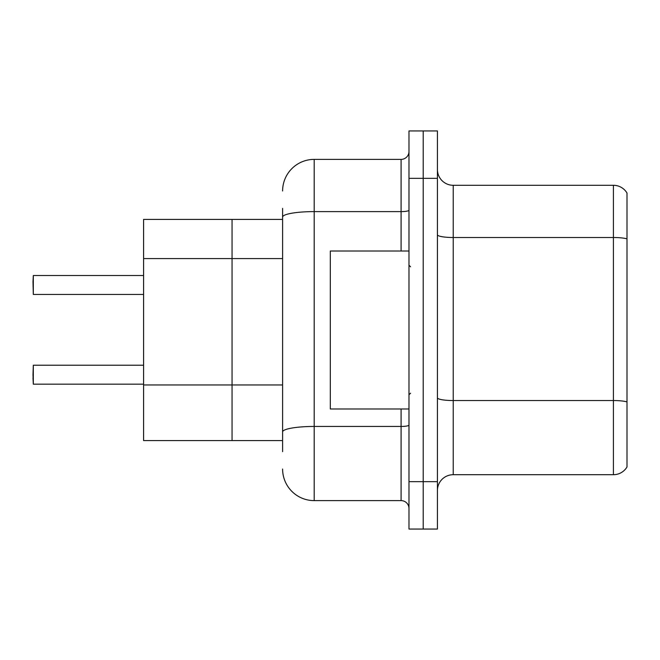 <?xml version="1.0" encoding="UTF-8"?>
<svg xmlns="http://www.w3.org/2000/svg" width="660" height="660" viewBox="0 0 660 660"><rect width="100%" height="100%" fill="white"/><g stroke="black" fill="none" stroke-linecap="round" stroke-linejoin="round"><path stroke-width="0.99" d="M282.604 247.516L282.604 208.354L282.604 219.417L143.583 219.417L143.583 440.583L232.056 440.583L232.056 219.417L232.056 258.58L143.583 258.58M282.604 440.583L232.056 440.583L232.056 258.58L282.604 258.58M437.423 490.504A15.799 15.799 0 0 1 453.222 474.705L613.412 474.705L613.412 185.295L453.222 185.295A15.799 15.799 0 0 1 437.423 169.496A15.799 15.799 0 0 0 453.222 185.295L453.222 474.705M423.209 481.66L423.209 529.056L437.423 529.056L437.423 481.66L423.209 481.66L423.209 529.056L408.986 529.056L408.986 481.66L423.209 481.66L423.209 178.34L423.209 481.66M408.986 481.66L408.986 130.944L423.209 130.944L423.209 178.34L423.209 130.944L437.423 130.944L437.423 481.66M627 193.025A15.799 15.799 0 0 0 613.412 185.295A15.799 15.799 0 0 1 627 193.025L627 466.975A15.799 15.799 0 0 1 613.412 474.705M627 239.704L627 238.854L627 239.704M282.604 451.646L282.604 208.354M282.604 190.979A31.597 31.597 0 0 1 314.201 159.382L314.201 500.618L401.09 500.618L401.09 408.986M314.201 159.382L401.09 159.382A7.895 7.895 0 0 0 408.986 151.487M282.604 437.423L282.604 396.016M408.986 508.513A7.895 7.895 0 0 0 401.09 500.618M314.201 500.618A31.597 31.597 0 0 1 282.604 469.021M33 281.82L33.313 275.509L143.583 275.509L33.313 275.509L33.313 294.451L33 281.82M33 374.707L33.313 365.227L33.313 384.178L33 374.707M33 377.866L33.313 384.178L143.583 384.178M408.986 251.014L330.313 251.014L330.313 408.986L408.986 408.986M282.604 384.962L143.583 384.962M627 238.854A15.799 2.747 180 0 0 613.412 237.509L453.222 237.509A15.799 2.747 0 0 1 437.423 234.77M627 401.89A15.799 2.747 180 0 0 613.412 400.546L453.222 400.546A15.799 2.747 -0 0 1 437.423 397.798M437.423 178.34L408.986 178.34M408.986 425.081A7.895 1.369 0 0 1 401.09 426.451L314.201 426.451A31.597 5.486 180 0 0 282.604 431.937M282.604 217.09A31.597 5.486 180 0 1 314.201 211.604L401.09 211.604L401.09 159.382M401.09 251.014L401.09 211.604A7.895 1.369 0 0 0 408.986 210.226M33.313 365.227L143.583 365.227M33.313 294.451L143.583 294.451M410.57 266.805L408.986 265.229M410.57 393.195L408.986 394.771"/></g></svg>
